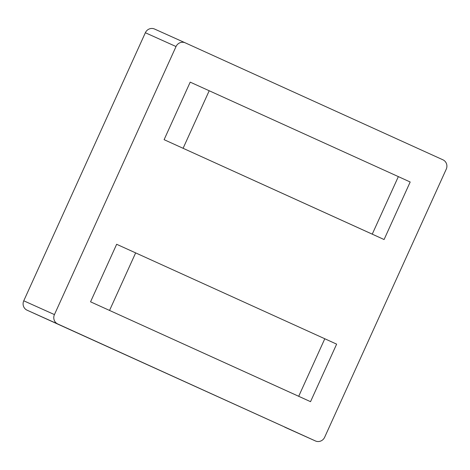 <?xml version="1.0" encoding="UTF-8"?>
<svg xmlns="http://www.w3.org/2000/svg" width="470" height="470" viewBox="0 0 470 470"><rect width="100%" height="100%" fill="white"/><g stroke="black" fill="none" stroke-linecap="round" stroke-linejoin="round"><path stroke-width="0.7" d="M90.551 301.816L310.535 401.674L298.703 396.292L324.799 338.758L135.648 252.889L116.648 244.283L90.551 301.816L298.703 396.292M446.241 169.2L324.647 437.259A7.179 6.903 -65.8 0 1 315.417 440.954A7.179 6.903 -65.8 0 1 315.399 440.942L57.757 323.983A7.179 6.903 -65.8 0 1 54.438 314.595L176.033 46.536A7.179 6.903 -65.8 0 1 185.286 42.852L442.928 159.812A7.179 6.903 -65.8 0 1 446.241 169.2M164.101 139.672L384.084 239.536L372.252 234.148L398.349 176.614L209.203 90.751L190.197 82.138L164.101 139.672L372.252 234.148M185.239 42.835L154.601 29.058A7.179 6.903 -65.8 0 0 154.583 29.046A7.179 6.903 -65.8 0 0 145.353 32.741L23.758 300.8A7.179 6.903 -65.8 0 0 27.072 310.188L315.399 440.942M310.535 401.674L336.632 344.14L324.799 338.758M384.084 239.536L410.181 182.002L398.349 176.614M27.072 310.188L57.757 323.983M145.353 32.741L176.033 46.536M23.758 300.8L54.438 314.595M135.648 252.889L109.551 310.423M209.203 90.751L183.1 148.285M284.738 427.16L315.417 440.954M154.583 29.046L185.262 42.841"/></g></svg>
